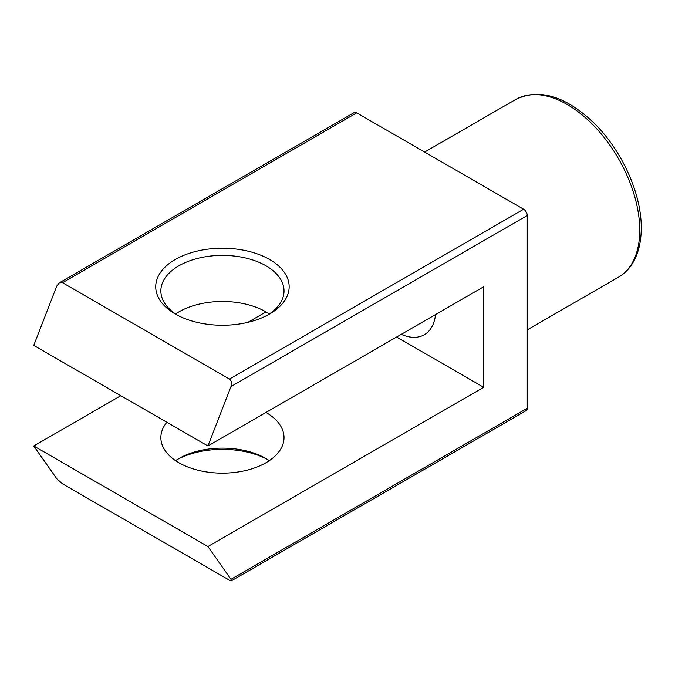 <?xml version="1.0" encoding="UTF-8"?>
<svg xmlns="http://www.w3.org/2000/svg" width="675" height="675" viewBox="0 0 675 675"><rect width="100%" height="100%" fill="white"/><g stroke="black" fill="none" stroke-linecap="round" stroke-linejoin="round"><path stroke-width="1.01" d="M230.977 386.564C232.006 383.181 231.5 380.683 229.441 379.072L62.522 282.698L59.341 282.8L56.793 286.006L33.75 345.406L207.925 445.964L230.977 386.564L527.259 215.511L527.259 408.257A5.13 2.962 60 0 1 526.196 410.602L231.39 580.804L230.977 579.31L207.925 546.531L483.713 387.307L483.713 286.74L207.925 445.964M229.441 379.072L523.631 209.225A5.13 2.962 60 0 1 527.259 215.511M59.341 282.8L354.139 112.598A5.13 2.962 60 0 1 356.704 112.852L62.522 282.698M523.631 209.225L356.704 112.852M175.272 313.976L175.272 313.976A66.715 38.517 180 0 1 175.272 259.504A66.715 38.517 180 0 1 269.62 259.504A66.715 38.517 180 0 1 269.62 313.976A66.715 38.517 180 0 1 175.272 313.976M265.992 412.442A61.585 35.556 0 0 0 265.984 412.442A61.585 35.556 0 0 1 284.023 437.586A61.585 35.556 0 0 1 246.012 470.433A61.585 35.556 0 0 1 178.9 462.729A61.585 35.556 0 0 1 160.861 437.586A61.585 35.556 0 0 1 166.877 422.263M396.622 337.027L483.713 387.307M269.333 313.976A61.585 35.556 0 0 0 265.992 311.884L247.852 322.355M120.842 395.685L33.75 445.964L207.925 546.531M231.39 580.804L229.441 580.196L62.522 483.832L56.793 478.752L33.75 445.964M265.992 311.884A61.585 35.556 0 0 0 175.551 313.976M435.535 314.558A55.426 31.995 60 0 1 424.33 334.741A55.426 31.995 60 0 1 401.254 334.353M267.73 459.582A66.715 38.517 0 0 0 177.154 459.582M267.73 315.023A61.585 35.556 0 0 0 284.023 290.933A61.585 35.556 0 0 0 265.992 265.79A61.585 35.556 0 0 0 198.88 258.086A61.585 35.556 0 0 0 160.861 290.933A61.585 35.556 0 0 0 177.154 315.023M175.551 460.628A61.585 35.556 180 0 1 178.9 458.536A61.585 35.556 180 0 1 265.992 458.536L265.992 458.536A61.585 35.556 180 0 1 269.333 460.628M230.977 579.31L527.259 408.257M515.852 99.394C538.793 88.425 564.089 95.588 591.739 120.884C620.713 147.842 641.655 192.974 641.25 228.082C641.25 241.532 638.525 252.973 633.091 262.381C629.345 268.751 624.476 273.679 618.494 277.163A102.634 59.257 -120 0 0 639.748 230.175A102.634 59.257 -120 0 0 594.945 126.892A102.634 59.257 -120 0 0 515.852 99.394L424.617 152.069M618.494 277.163L527.259 329.839"/></g></svg>
